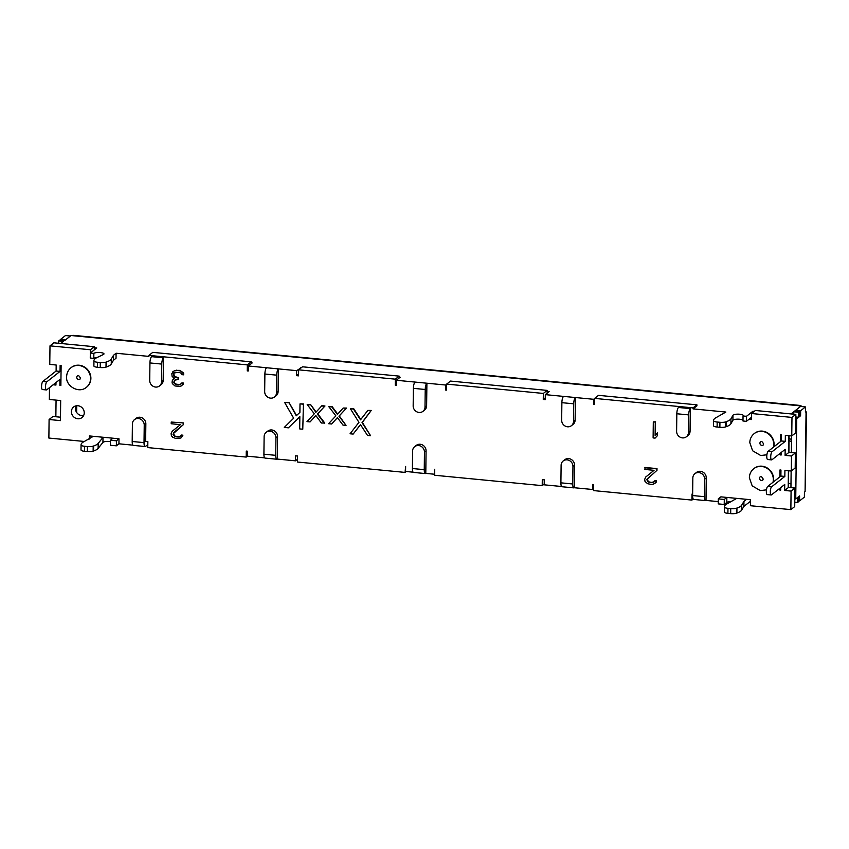 <?xml version="1.0" encoding="UTF-8"?>
<svg xmlns="http://www.w3.org/2000/svg" width="849" height="849" viewBox="0 0 849 849"><rect width="100%" height="100%" fill="white"/><g stroke="black" fill="none" stroke-linecap="round" stroke-linejoin="round"><path stroke-width="1.27" d="M331.651 423.991L337.393 417.612L342.964 425.084L346.042 425.381L338.953 416.159L346.254 408.327L343.166 408.029L337.435 414.408L331.863 406.936L328.786 406.639L335.875 415.861L328.574 423.693L331.651 423.991L337.435 417.666M53.137 384.788L55.938 385.053L55.97 382.559M46.844 381.795A4.149 1.231 -84.5 0 0 45.528 386.253A4.149 1.231 -84.5 0 0 46.398 389.935A4.149 1.231 -84.5 0 0 46.748 389.808L59.95 379.418L59.886 385.435L60.873 385.531L61.117 365.484L60.13 365.388L60.056 371.406L56.108 371.024L42.896 381.413L46.844 381.795L60.056 371.406M90.408 352.961L90.45 349.756L49.995 345.851L49.762 364.391L56.183 365.017L56.108 371.024M266.554 367.744L278.398 368.891A5.19 1.539 95.5 0 0 276.732 375.162L264.888 374.027A5.19 1.539 -84.5 0 1 266.554 367.744L248.301 365.983L248.248 370.992L247.261 370.907L247.335 364.89L148.904 355.391L148.893 356.4L116.09 353.237L116.026 358.246L113.448 360.273L111.251 364.009A25.948 6.76 0.7 0 1 106.443 366.97L106.507 361.961A25.948 6.76 0.7 0 0 111.315 359L113.511 355.264L113.448 360.273M264.888 374.027L264.676 391.559A6.23 5.72 -128.2 0 0 274.439 397.024L276.052 395.761A6.23 5.72 -128.2 0 0 278.122 391.431L278.398 368.891L296.651 370.652L296.588 375.661L298.561 375.852L298.636 369.835L395.337 379.163L395.263 385.181L396.25 385.276L396.303 380.267L400.176 377.221L399.189 377.126L399.2 376.128L395.337 379.163M415.055 382.071L426.898 383.217L426.623 405.758A6.23 5.72 -128.2 0 1 424.553 410.088L422.94 411.351A6.23 5.72 -128.2 0 1 413.166 405.886L413.378 388.343A5.19 1.539 -84.5 0 1 415.055 382.071L396.303 380.267M422.94 411.351A6.23 5.72 -128.2 0 0 425.009 407.032L425.222 389.489A5.19 1.539 95.5 0 1 426.898 383.217L445.64 385.022L445.576 390.031L446.563 390.126L446.638 384.109L543.339 393.437L543.264 399.454L545.238 399.646L545.302 394.636L549.165 391.591L547.191 391.4L547.202 390.402L543.339 393.437M563.556 396.398L575.389 397.534L575.113 420.085A6.23 5.72 -128.2 0 1 573.043 424.404L571.43 425.678A6.23 5.72 -128.2 0 1 561.667 420.213L561.879 402.67A5.19 1.539 -84.5 0 1 563.556 396.398L545.302 394.636M571.43 425.678A6.23 5.72 -128.2 0 0 573.51 421.348L573.722 403.816A5.19 1.539 95.5 0 1 575.389 397.534L593.642 399.295L593.589 404.304L594.565 404.4L594.64 398.393L693.071 407.881L693.049 408.889L725.863 412.052L716.524 417.379A25.948 6.76 0.7 0 0 713.585 420.446A25.948 6.76 0.7 0 0 713.585 420.52L713.595 420.701A5.19 1.348 0.7 0 0 717.172 422.027L717.108 427.036L719.867 427.302A5.19 1.348 0.7 0 0 725.651 426.888L726.086 426.739A25.948 6.76 0.7 0 0 730.904 423.757L732.92 420.266A5.19 1.348 -179.3 0 1 737.632 419.162A5.19 1.348 -179.3 0 1 742.992 420.159M751.524 413.527L755.398 410.481L795.842 414.386L795.619 432.926L791.756 435.962L791.979 417.421L751.524 413.527L751.45 419.533L748.988 419.3L746.409 421.327L742.981 420.998L743.045 415.989L746.473 416.318L746.409 421.327M791.756 435.962L785.346 435.346L785.272 441.353L781.324 440.981L781.398 434.964L780.411 434.868L780.327 441.767M780.178 453.302L780.167 454.915L781.154 455.011L781.176 452.517M791.512 456.009L795.375 452.963L795.195 468.001L791.321 471.036L791.512 456.009L785.092 455.382L785.166 449.376L771.964 459.765A4.149 1.231 95.5 0 1 771.614 459.893A4.149 1.231 95.5 0 1 770.743 456.21A4.149 1.231 95.5 0 1 772.059 451.742L785.272 441.353M791.321 471.036L784.911 470.42L784.837 476.427L780.889 476.056L780.963 470.038L779.976 469.943L779.891 476.83M779.753 488.366L779.732 489.99L780.719 490.085L780.751 487.591M724.282 499.456L718.296 498.872L718.233 503.882L724.229 504.465L724.282 499.456L726.861 497.429L750.474 499.7L750.399 505.717L790.854 509.623L791.077 491.083L784.667 490.457L784.741 484.45L771.529 494.84A4.149 1.231 95.5 0 1 771.179 494.967A4.149 1.231 95.5 0 1 770.308 491.284A4.149 1.231 95.5 0 1 771.635 486.817L784.837 476.427M731.095 501.568A5.19 1.348 0.7 0 0 726.797 502.438L726.861 497.429L720.875 496.845L718.296 498.872M706.007 500.432A5.19 1.539 -84.5 0 1 705.572 500.592A5.19 1.539 -84.5 0 1 704.458 496.686L704.681 479.154A6.23 5.72 -128.2 0 0 694.906 473.689L696.52 472.415A6.23 5.72 -128.2 0 1 706.283 477.881L706.007 500.432L718.265 501.61M574.285 487.729A5.19 1.539 -84.5 0 1 573.85 487.878A5.19 1.539 -84.5 0 1 572.735 483.983L572.958 466.441A6.23 5.72 -128.2 0 0 563.184 460.975L564.797 459.712A6.23 5.72 -128.2 0 1 574.561 465.178L574.285 487.729L592.538 489.491L592.602 484.471L593.589 484.567L593.515 490.584L691.935 500.082L692.009 494.065L692.635 494.129M561.614 486.498L544.198 484.821L544.251 479.812L542.288 479.621L542.214 485.639L434.656 475.26L434.73 469.253L434.677 473.816M425.795 473.402A5.19 1.539 -84.5 0 1 425.36 473.562A5.19 1.539 -84.5 0 1 424.245 469.656L424.458 452.124A6.23 5.72 -128.2 0 0 414.683 446.659L416.297 445.385A6.23 5.72 -128.2 0 1 426.071 450.851L425.795 473.402L434.179 474.209M413.113 472.182L405.567 471.45L405.631 466.441L405.058 472.405L297.511 462.036L297.585 456.019L295.611 455.828L295.548 460.837L297.543 459.267M277.294 459.076A5.19 1.539 -84.5 0 1 276.859 459.235A5.19 1.539 -84.5 0 1 275.745 455.34L275.957 437.797A6.23 5.72 -128.2 0 0 266.193 432.332L267.806 431.069A6.23 5.72 -128.2 0 1 277.57 436.535L277.294 459.076L295.548 460.837M264.623 457.855L247.208 456.178L247.261 451.169L246.274 451.074L246.199 457.08L147.779 447.593L147.853 441.576L145.635 441.363L145.848 423.821A6.23 5.72 -128.2 0 0 136.084 418.355L134.471 419.629A6.23 5.72 -128.2 0 0 132.402 423.948L132.189 441.491A5.19 1.539 95.5 0 0 133.293 445.385L145.137 446.532A5.19 1.539 -84.5 0 1 144.022 442.626L144.234 425.094A6.23 5.72 -128.2 0 0 134.471 419.629M118.934 443.804L118.998 438.795L116.419 440.822L110.423 440.238L110.37 445.258L116.355 445.831L118.934 443.804L132.9 445.152M118.998 438.795L113.002 438.211L110.423 440.238M89.357 439.029L89.389 435.94L113.002 438.211M60.481 417.199L52.956 416.466L49.093 419.512L48.871 438.052L84.369 441.469M49.093 419.512L60.438 420.605L60.682 400.558L49.338 399.465L49.486 387.664M296.556 415.49L289.021 402.522L284.585 402.373L293.648 418.196L284.277 427.429L288.395 427.822L299.846 416.721M303.411 403.912L302.775 429.212L303.411 403.912L300.005 403.869L299.899 412.391L296.259 415.777L289.021 402.522M310.278 404.856L307.2 404.559L314.289 413.781L306.988 421.613L310.076 421.911L315.807 415.532L321.378 423.004L324.785 423.046L317.696 413.824L324.987 405.992L321.909 405.695L315.849 412.327L310.607 404.602L316.125 412.02M307.2 404.559L310.607 404.602M310.076 421.911L315.849 415.586M346.042 425.381L339.282 415.904L346.572 408.072L343.166 408.029M337.711 414.1L332.182 406.682L328.786 406.639M350.361 408.719L358.947 422.356L350.053 433.775L353.142 434.072L360.464 424.638L367.532 435.463L370.61 435.76L362.024 422.653L370.917 410.704L367.84 410.407L360.517 419.841L353.449 409.016L350.361 408.719L353.768 408.762L360.783 419.502M353.142 434.072L360.517 424.723M370.61 435.76L362.353 422.399L371.246 410.449L367.84 410.407M174.374 378.357L172.411 380.235L172.05 382.252L172.368 383.642L174.968 385.945L180.232 386.454L183.214 384.406L183.554 383.069L181.909 382.91L179.924 384.714L175.637 384.013L174.013 382.156L175.117 379.79M180.996 384.024L180.243 384.459M178.683 377.816L178.343 379.439L178.683 377.816L174.416 376.383L173.79 373.592L174.565 372.541M183.671 373.518L183.671 374.834L183.023 372.435L179.426 370.376L174.151 370.896L171.827 373.687L172.124 376.447L174.406 378.378L173.079 379.27M183.395 422.929L171.233 422.049L183.395 422.929L183.373 424.638L173.387 433.584L175 436.131L177.961 436.757L180.359 436.131M171.233 422.049L171.211 423.747L180.423 424.638L172.114 431.345L171.095 433.648L171.402 435.717L172.697 437.214L175.976 438.551L180.922 438.01L182.917 435.187L181.272 435.028L179.606 436.566M655.279 422.08L653.306 421.889L653.114 437.925L655.088 438.116L657.413 435.664L657.444 432.937L655.12 435.388L655.279 422.08L655.439 435.028M653.306 421.889L655.608 421.826M654.526 483.686L656.181 482.2L653.21 484.248L650.896 484.365L647.617 483.707L645.007 481.404L644.699 479.324L645.718 477.032L654.038 470.325L644.826 469.433L645.166 467.47L657.009 468.616L656.988 470.325L647.002 479.261L648.615 481.808L651.576 482.434L653.963 481.808M656.181 482.2L656.532 480.863L654.887 480.704L653.221 482.253M84.242 412.869A6.75 6.198 -128.2 0 0 80.549 406.565A6.75 6.198 -128.2 0 0 73.661 406.947A6.75 6.198 -128.2 0 0 71.412 411.627A6.75 6.198 -128.2 0 0 75.115 417.931A6.75 6.198 -128.2 0 0 82.003 417.549A6.75 6.198 -128.2 0 0 84.242 412.869M161.777 364.083L149.933 362.937A5.19 1.539 95.5 0 1 151.61 356.654L163.454 357.8L163.178 380.352A6.23 5.72 -128.2 0 1 161.108 384.671L159.495 385.945A6.23 5.72 -128.2 0 0 161.565 381.615L161.777 364.083A5.19 1.539 -84.5 0 1 163.454 357.8M754.368 433.489A12.459 11.44 51.8 0 1 754.528 433.361A12.459 11.44 51.8 0 1 767.241 432.661A12.459 11.44 51.8 0 1 774.065 444.292A12.459 11.44 51.8 0 1 773.736 446.945M753.944 468.563A12.459 11.44 51.8 0 1 754.103 468.436A12.459 11.44 51.8 0 1 766.817 467.735A12.459 11.44 51.8 0 1 773.641 479.367A12.459 11.44 51.8 0 1 773.312 482.02M690.343 408.624L690.067 431.175A6.23 5.72 -128.2 0 1 687.998 435.495L686.385 436.768A6.23 5.72 -128.2 0 0 688.454 432.438L688.666 414.906A5.19 1.539 -84.5 0 1 690.343 408.624L678.5 407.478A5.19 1.539 95.5 0 0 676.823 413.76L676.611 431.292A6.23 5.72 -128.2 0 0 686.385 436.768M71.189 367.585A12.459 11.44 51.8 0 1 71.348 367.458A12.459 11.44 51.8 0 1 84.062 366.768A12.459 11.44 51.8 0 1 90.885 378.389A12.459 11.44 51.8 0 1 86.747 387.038A12.459 11.44 51.8 0 1 86.587 387.165M303.082 404.166L300.005 403.869M288.395 427.822L299.846 416.657L299.697 428.915L302.775 429.212M288.692 402.776L284.585 402.373M324.456 423.301L317.367 414.079L324.987 405.992M324.668 406.247L321.591 405.949M176.804 370.122L174.151 370.896M173.833 371.151L172.835 371.735M176.475 370.376L179.426 370.376M183.352 373.772L180.741 370.843M180.423 371.098L179.107 370.631M183.671 374.834L182.026 374.674L181.049 373.21L178.757 372.308L174.13 372.944M173.472 373.847L173.78 374.961M178.364 378.07L175.074 377.412L174.416 376.383M174.098 376.638L173.451 375.216M178.343 379.439L174.703 380.172M174.374 380.426L174.024 381.466M177.282 384.512L175.319 384.268L174.661 383.239M174.342 383.493L173.695 382.411M176.963 384.767L178.598 384.639M179.924 384.714L178.279 384.894M181.559 385.892L183.554 383.069M183.235 383.324L181.59 383.164M183.076 423.184L183.373 424.638M173.387 433.584L174.066 432.279M173.737 432.534L183.055 424.893M176.645 436.63L174.682 436.375L174.024 435.346M173.705 435.601L173.058 434.518M176.327 436.885L177.961 436.757M179.288 436.821L177.643 437.002M180.922 438.01L182.917 435.187M182.599 435.431L180.954 435.282M657.126 433.192L657.413 435.664M655.088 438.116L657.084 435.919M652.902 482.508L648.296 482.062L646.673 479.515L656.988 470.325M656.67 470.579L657.009 468.616M654.558 480.959L656.532 480.863M655.863 482.455L656.203 481.118M644.847 467.725L656.691 468.871M76.049 405.833A6.75 6.198 -128.2 0 0 75.444 408.465A6.75 6.198 -128.2 0 0 83.637 415.49M791.077 491.083L794.951 488.037L788.434 487.411A5.19 1.348 0.7 0 0 788.466 487.262L788.668 470.781M788.434 487.411A5.19 1.348 -179.3 0 1 788.212 487.676L788.413 470.76M784.667 490.457L788.212 487.676M780.73 489.204L779.732 489.99M148.904 355.391L152.778 352.356L251.198 361.844L251.187 362.852L252.174 362.947L248.301 365.983M298.636 369.835L302.499 366.8L399.2 376.128M446.638 384.109L450.511 381.074L547.202 390.402M594.64 398.393L598.513 395.347L696.933 404.846L696.923 405.843L693.049 408.889M49.995 345.851L53.858 342.816L94.313 346.71L94.303 347.719L96.765 347.952L90.323 353.025L90.259 358.034L93.793 358.374A5.19 1.348 -179.3 0 1 96.998 357.556A25.948 6.76 0.7 0 0 93.952 360.676A25.948 6.76 0.7 0 0 93.952 360.751L93.952 360.931A5.19 1.348 0.7 0 0 97.529 362.258L97.476 367.267L100.235 367.532A5.19 1.348 0.7 0 0 106.008 367.118L106.443 366.97M794.951 488.037L794.717 506.577L790.854 509.623M795.375 452.963L788.859 452.337A5.19 1.348 0.7 0 0 788.901 452.188L789.092 435.707M60.905 343.495L63.633 341.351L58.698 340.873L59.663 340.109L64.598 340.587L71.04 335.514L73.714 335.376L800.267 405.461L801.18 406.512M791.056 413.919L793.783 411.776L798.718 412.253L799.684 411.489L794.749 411.012L801.191 405.949L71.04 335.514M754.252 411.372L752.914 411.245L746.473 416.318M719.867 427.302L719.931 422.293A5.19 1.348 0.7 0 0 725.715 421.879L726.15 421.73A25.948 6.76 0.7 0 0 730.968 418.748L732.974 415.246A5.19 1.348 -179.3 0 1 738.503 414.163A5.19 1.348 -179.3 0 1 743.299 415.575A5.19 1.348 -179.3 0 1 743.045 415.989M719.931 422.293L717.172 422.027M594.64 398.51L593.642 399.295M446.638 384.236L445.64 385.022M301.363 367.691L296.651 370.652M116.09 353.237L113.511 355.264M100.235 367.532L100.288 362.523A5.19 1.348 0.7 0 0 106.072 362.109L106.507 361.961M100.288 362.523L97.529 362.258M90.323 353.025L93.857 353.364A5.19 1.348 -179.3 0 1 99.609 352.515A5.19 1.348 -179.3 0 1 103.981 353.906A5.19 1.348 -179.3 0 1 103.366 354.532L97.019 357.546M93.889 365.622A25.948 6.76 0.7 0 0 93.889 365.686A25.948 6.76 0.7 0 0 93.889 365.76L93.889 365.951A5.19 1.348 0.7 0 0 97.476 367.267M713.531 425.391A25.948 6.76 0.7 0 0 713.531 425.455A25.948 6.76 0.7 0 0 713.531 425.529L713.531 425.72A5.19 1.348 0.7 0 0 717.108 427.036M795.81 416.986L798.654 417.262L799.62 416.498L799.684 411.489M94.271 349.915L94.303 347.719M94.313 346.71L90.45 349.756M46.398 389.935L42.45 389.553A4.149 1.231 -84.5 0 1 41.58 385.871A4.149 1.231 -84.5 0 1 42.896 381.413M59.886 385.435L60.884 384.65M746.526 499.318L743.947 501.356L741.75 505.091A25.948 6.76 -179.3 0 1 736.943 508.052L736.508 508.19A5.19 1.348 -179.3 0 1 730.734 508.615L727.975 508.339A5.19 1.348 -179.3 0 1 724.388 507.023L724.388 506.832A25.948 6.76 -179.3 0 1 724.388 506.768A25.948 6.76 -179.3 0 1 726.712 504.019L736.518 498.512A5.19 1.348 0.7 0 0 736.73 498.374M103.143 437.267A5.19 1.348 0.7 0 0 102.994 437.405L98.187 443.39A25.948 6.76 -179.3 0 1 93.623 445.99L93.188 446.139A5.19 1.348 -179.3 0 1 87.415 446.553L84.656 446.287A5.19 1.348 -179.3 0 1 81.069 444.972L81.069 444.78A25.948 6.76 -179.3 0 1 81.069 444.717A25.948 6.76 -179.3 0 1 84.009 441.65L93.337 436.322M797.614 502.438L797.678 497.429L798.644 496.665L798.58 501.685L797.614 502.438L794.77 502.162M84.656 446.287L84.592 451.297A5.19 1.348 -179.3 0 1 81.016 449.981L81.005 449.79A25.948 6.76 -179.3 0 1 81.005 449.726A25.948 6.76 -179.3 0 1 81.005 449.662M84.592 451.297L87.351 451.562L87.415 446.553M110.412 441.576A5.19 1.348 0.7 0 0 102.931 442.414L98.123 448.399A25.948 6.76 -179.3 0 1 93.56 451.01L93.135 451.148A5.19 1.348 -179.3 0 1 87.351 451.562M147.822 444.611L145.572 446.372A5.19 1.539 -84.5 0 1 145.137 446.532M592.538 489.491L593.536 488.706M726.797 502.438L724.229 504.465M727.975 508.339L727.911 513.358A5.19 1.348 -179.3 0 1 724.335 512.032L724.324 511.851A25.948 6.76 -179.3 0 1 724.324 511.777A25.948 6.76 -179.3 0 1 724.324 511.714M727.911 513.358L730.671 513.624L730.734 508.615M750.452 501.303L743.894 506.365L741.686 510.1A25.948 6.76 -179.3 0 1 736.879 513.061L736.454 513.21A5.19 1.348 -179.3 0 1 730.671 513.624M791.501 441.798A8.299 7.63 -128.2 0 0 789.039 440.62M805.425 411.372L806.55 412.667L805.085 491.603L806.062 411.436L805.414 411.935L805.478 406.926L800.543 406.448L795.715 410.258L795.704 411.107M794.813 498.862L795.736 498.947L799.609 495.912L799.546 500.921L804.374 497.121L804.438 492.112L805.085 491.603M795.736 498.947L796.723 418.78L800.586 415.745L800.649 410.725L805.478 406.926M796.723 418.78L795.8 418.695M799.631 415.649L800.586 415.745M790.939 487.655L791.141 471.015M791.364 452.581L791.576 435.951M800.649 410.725L795.715 410.258M798.591 500.825L799.546 500.921M58.666 343.283L58.698 340.873M60.629 339.345L65.469 335.546L70.393 336.024L65.564 339.823L60.629 339.345L60.619 340.205M56.066 400.112L55.854 416.753M798.718 412.253L798.654 417.262M793.783 411.776L793.751 414.185M247.335 456.189L246.199 457.08M406.193 471.513L405.058 472.405M544.209 484.068L542.214 485.639M693.23 499.063L691.935 500.082M694.906 473.689A6.23 5.72 -128.2 0 0 692.837 478.008L692.625 495.551A5.19 1.539 95.5 0 0 693.739 499.445L705.572 500.592M750.336 501.292L750.357 499.69M743.894 506.365L743.947 501.356M116.355 445.831L116.419 440.822M266.193 432.332A6.23 5.72 -128.2 0 0 264.124 436.651L263.912 454.194A5.19 1.539 95.5 0 0 265.015 458.089L276.859 459.235M414.683 446.659A6.23 5.72 -128.2 0 0 412.614 450.978L412.402 468.521A5.19 1.539 95.5 0 0 413.516 472.415L425.36 473.562M563.184 460.975A6.23 5.72 -128.2 0 0 561.115 465.305L560.902 482.837A5.19 1.539 95.5 0 0 562.017 486.742L573.85 487.878M788.859 452.337A5.19 1.348 -179.3 0 1 788.636 452.602L788.848 435.686M785.092 455.382L788.636 452.602M780.167 454.915L781.165 454.13M781.324 440.981L768.112 451.371A4.149 1.231 95.5 0 0 766.796 455.828A4.149 1.231 95.5 0 0 767.666 459.511L771.614 459.893M795.842 414.386L791.979 417.421M752.914 411.245L752.904 412.444M751.482 417.337L748.988 419.3M93.857 353.364L93.793 358.374M251.177 363.733L251.187 362.852M248.258 370.122L247.261 370.907M251.198 361.844L247.335 364.89M298.583 374.091L296.588 375.661M300.514 367.606L300.514 368.37M399.179 378.007L399.189 377.126M396.26 384.395L395.263 385.181M446.574 389.245L445.576 390.031M547.17 393.161L547.191 391.4M545.26 397.884L543.264 399.454M594.576 403.519L593.589 404.304M696.933 404.846L693.071 407.881M276.732 375.162L276.509 392.705L278.122 391.431M274.439 397.024A6.23 5.72 -128.2 0 0 276.509 392.705M771.179 494.967L767.241 494.585A4.149 1.231 95.5 0 1 766.36 490.902A4.149 1.231 95.5 0 1 767.687 486.445L780.889 476.056M149.933 362.937L149.721 380.469A6.23 5.72 -128.2 0 0 159.495 385.945M791.523 439.549A10.379 9.541 -128.2 0 0 789.061 438.583M688.454 432.438L690.067 431.175M688.666 414.906L676.823 413.76M790.981 483.803L788.509 483.559M83.361 415.543L80.199 415.246M76.633 412.434L76.718 405.737M145.848 423.821L144.234 425.094M132.189 441.491L144.022 442.626M706.283 477.881L704.681 479.154M692.625 495.551L704.458 496.686M741.75 505.091L741.686 510.1M736.879 513.061L736.943 508.052M736.508 508.19L736.454 513.21M724.335 512.032L724.388 507.023M724.388 506.832L724.324 511.851M102.994 437.405L102.931 442.414M98.187 443.39L98.123 448.399M93.56 451.01L93.623 445.99M93.188 446.139L93.135 451.148M81.016 449.981L81.069 444.972M81.069 444.78L81.005 449.79M263.912 454.194L275.745 455.34M277.57 436.535L275.957 437.797M412.402 468.521L424.245 469.656M426.071 450.851L424.458 452.124M560.902 482.837L572.735 483.983M574.561 465.178L572.958 466.441M76.75 377.317A2.08 1.91 -128.2 0 0 80.008 379.132L80.443 378.102C79.106 375.725 78.108 374.982 77.439 375.874A2.08 1.91 -128.2 0 0 76.75 377.317M86.428 387.293C78.532 394.116 65.511 385.616 66.625 376.776C66.742 373.051 68.207 370.026 71.019 367.713A12.459 11.44 51.8 0 1 83.743 367.023A12.459 11.44 51.8 0 1 90.567 378.643A12.459 11.44 51.8 0 1 86.428 387.293L86.747 387.038M768.112 451.371L772.059 451.742M732.974 415.246L732.92 420.266M730.968 418.748L730.904 423.757M726.086 426.739L726.15 421.73M725.715 421.879L725.651 426.888M713.531 425.72L713.595 420.701M713.585 420.52L713.531 425.529M760.619 441.767A2.08 1.91 -128.2 0 0 761.075 445.152A2.08 1.91 -128.2 0 0 763.187 445.035L763.622 444.006C762.296 441.618 761.288 440.875 760.619 441.767M766.891 454.777L760.725 455.51L752.596 450.755L749.805 442.669C749.922 438.944 751.386 435.919 754.209 433.616A12.459 11.44 51.8 0 1 766.923 432.916A12.459 11.44 51.8 0 1 773.747 444.547A12.459 11.44 51.8 0 1 773.418 447.19M93.952 360.751L93.889 365.76M93.889 365.951L93.952 360.931M106.072 362.109L106.008 367.118M111.315 359L111.251 364.009M573.722 403.816L561.879 402.67M573.51 421.348L575.113 420.085M425.222 389.489L413.378 388.343M425.009 407.032L426.623 405.758M760.195 476.841A2.08 1.91 -128.2 0 0 760.64 480.226A2.08 1.91 -128.2 0 0 762.763 480.109L763.198 479.08C761.861 476.692 760.863 475.949 760.195 476.841M766.467 489.852L760.301 490.584L752.172 485.83L749.38 477.743C749.497 474.018 750.962 470.993 753.774 468.69A12.459 11.44 51.8 0 1 766.498 467.99A12.459 11.44 51.8 0 1 773.322 479.621A12.459 11.44 51.8 0 1 772.993 482.264M767.687 486.445L771.635 486.817M161.565 381.615L163.178 380.352M724.388 506.768L724.324 511.777M81.069 444.717L81.005 449.726M713.531 425.455L713.585 420.446M93.889 365.686L93.952 360.676"/></g></svg>
